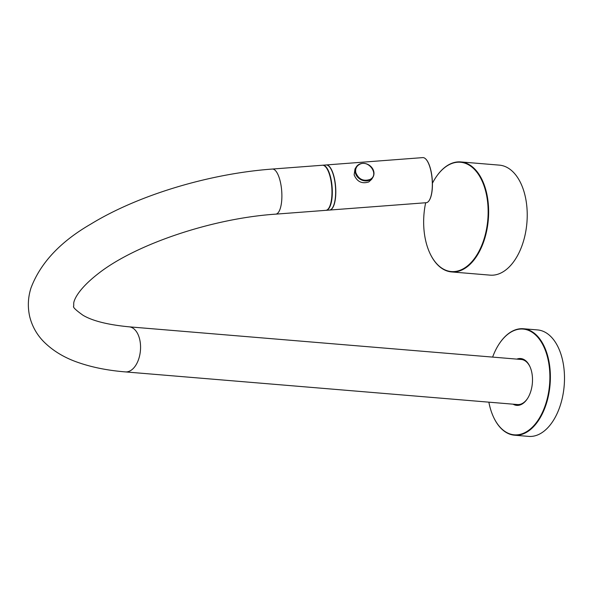 <?xml version="1.0" encoding="UTF-8"?>
<svg xmlns="http://www.w3.org/2000/svg" width="594" height="594" viewBox="0 0 594 594"><rect width="100%" height="100%" fill="white"/><g stroke="black" fill="none" stroke-linecap="round" stroke-linejoin="round"><path stroke-width="0.89" d="M125.393 371.903A22.609 13.209 -85.2 0 0 132.046 369.579A22.609 13.209 -85.2 0 0 139.679 339.345A22.609 13.209 -85.2 0 0 129.143 326.834C107.908 324.777 92.53 320.916 83.004 315.266C75.661 310.023 72.565 306.994 73.715 306.185L73.73 303.163C73.946 300.319 77.658 289.56 98.545 273.396C135.387 244.498 211.768 218.406 275.757 214.144A22.609 7.685 -94.3 0 0 280.279 181.586A22.609 7.685 -94.3 0 0 272.334 169.052C209.348 173.648 138.224 195.047 90.889 224.049C60.395 241.654 40.429 262.964 30.985 287.971C27.977 297.394 27.547 306.935 29.7 316.587C32.098 326.188 36.754 334.526 43.659 341.602C53.037 350.995 64.85 358.063 79.113 362.815C92.723 367.471 108.153 370.5 125.393 371.903L517.53 404.551A22.609 13.209 -85.2 0 0 524.183 402.227A22.609 13.209 -85.2 0 0 527.383 398.737M275.757 214.144L325.854 210.335A22.609 7.685 -94.3 0 0 330.368 177.777A22.609 7.685 -94.3 0 0 322.423 165.243L272.334 169.052M516.832 359.11A23.5 13.729 94.8 0 1 529.893 366.52A23.5 13.729 94.8 0 1 527.182 399.034A23.5 13.729 94.8 0 1 523.656 402.962A23.5 13.729 94.8 0 1 513.082 404.18M530.034 366.847A22.609 13.209 -85.2 0 0 521.28 359.481L129.143 326.834M331.808 196.792A21.726 7.38 -94.3 0 0 330.457 178.148A21.726 7.38 -94.3 0 0 330.361 177.732M492.619 357.098A53.059 30.999 94.8 0 1 499.509 343.399A53.059 30.999 94.8 0 1 507.476 334.533A53.059 30.999 94.8 0 1 547.809 358.434A53.059 30.999 94.8 0 1 529.9 429.38A53.059 30.999 94.8 0 1 493.399 416.81A53.059 30.999 94.8 0 1 488.869 402.168M493.458 416.936A53.415 31.207 -85.2 0 0 493.517 417.07A53.415 31.207 -85.2 0 0 514.545 435.209A53.415 31.207 -85.2 0 0 530.264 429.722A53.415 31.207 -85.2 0 0 550.185 371.079A53.415 31.207 -85.2 0 0 523.403 328.749A53.415 31.207 -85.2 0 0 507.692 334.236A53.415 31.207 -85.2 0 0 499.665 343.161A53.415 31.207 -85.2 0 0 499.584 343.28M514.545 435.209L528.653 436.39A53.415 31.207 -85.2 0 0 544.371 430.902A53.415 31.207 -85.2 0 0 564.3 372.26A53.415 31.207 -85.2 0 0 537.518 329.922L523.403 328.749M322.594 165.236A22.609 7.685 85.7 0 1 322.757 165.214A22.609 7.685 85.7 0 1 330.702 177.755A22.609 7.685 85.7 0 1 326.188 210.313A22.609 7.685 85.7 0 1 326.017 210.321M326.188 210.313L329.529 210.061A22.609 7.685 -94.3 0 0 334.043 177.502A22.609 7.685 -94.3 0 0 326.099 164.961L322.757 165.214M329.611 210.053A22.609 7.685 -94.3 0 0 329.692 210.046A22.609 7.685 -94.3 0 0 334.207 177.487A22.609 7.685 -94.3 0 0 326.262 164.946A22.609 7.685 -94.3 0 0 326.18 164.961M329.692 210.046L426.202 202.71A22.609 7.685 -94.3 0 0 428.853 200.972A22.609 7.685 -94.3 0 0 430.724 170.151A22.609 7.685 -94.3 0 0 425.66 158.925A22.609 7.685 -94.3 0 0 422.772 157.61L326.262 164.946M428.92 200.883A22.431 7.625 -94.3 0 0 428.987 200.794A22.431 7.625 -94.3 0 0 430.836 170.218A22.431 7.625 -94.3 0 0 425.816 159.081A22.431 7.625 -94.3 0 0 425.742 159.006M359.11 164.33A9.794 8.353 -148.1 0 1 373.752 171.436A9.794 8.353 -148.1 0 1 372.884 177.309A9.794 8.353 -148.1 0 1 370.025 179.937A9.794 8.353 -148.1 0 1 355.383 172.832A9.794 8.353 -148.1 0 1 356.252 166.959A9.794 8.353 -148.1 0 1 359.11 164.33M356.252 166.959L355.004 168.971L354.135 174.844C357.039 181.719 361.917 184.088 368.77 181.95L371.629 179.321L372.884 177.309M359.407 164.456C368.622 158.992 379.789 174.963 369.921 179.499C363.32 181.564 358.613 179.277 355.821 172.654C355.13 169.008 356.326 166.275 359.407 164.456M432.432 183.227A54.841 32.039 94.8 0 1 436.078 177.049A54.841 32.039 94.8 0 1 444.312 167.887A54.841 32.039 94.8 0 1 485.996 192.59A54.841 32.039 94.8 0 1 467.485 265.919A54.841 32.039 94.8 0 1 429.759 252.925A54.841 32.039 94.8 0 1 425.66 202.747M429.818 253.051A55.197 32.247 -85.2 0 0 429.878 253.185A55.197 32.247 -85.2 0 0 451.611 271.933A55.197 32.247 -85.2 0 0 467.849 266.261A55.197 32.247 -85.2 0 0 486.479 192.456A55.197 32.247 -85.2 0 0 460.766 161.924A55.197 32.247 -85.2 0 0 444.527 167.59A55.197 32.247 -85.2 0 0 436.241 176.819A55.197 32.247 -85.2 0 0 436.159 176.938M451.611 271.933L490.206 275.148A55.197 32.247 -85.2 0 0 525.074 195.671A55.197 32.247 -85.2 0 0 499.361 165.132L460.766 161.924"/></g></svg>
